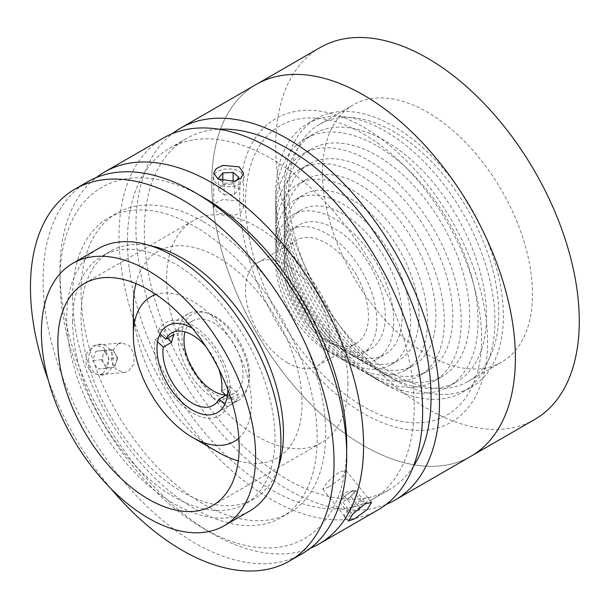 <?xml version="1.0" encoding="UTF-8"?>
<svg xmlns="http://www.w3.org/2000/svg" width="609" height="609" viewBox="0 0 609 609"><rect width="100%" height="100%" fill="white"/><g stroke="black" fill="none" stroke-linecap="round" stroke-linejoin="round"><path stroke-width="0.46" stroke-dasharray="3.04 2.28" d="M239.192 200.962L222.955 199.546L216.256 202.774L213.744 207.311L218.113 213.135L234.358 215.457L241.042 212.343L243.562 207.311L239.192 200.962M310.354 548.207A214.68 123.947 60 0 1 211.787 533.278L211.787 533.278A214.68 123.947 60 0 1 59.986 270.35A214.68 123.947 60 0 1 96.336 177.523M378.159 509.824A214.68 123.947 60 0 1 270.822 499.197A214.68 123.947 60 0 1 130.577 310.019A214.68 123.947 60 0 1 163.478 137.992M102.776 373.553L108.189 366.473L108.501 356.379L103.781 347.945L96.146 345.12L92.233 346.384L86.569 353.479L85.899 363.611L90.764 372.046L98.795 374.824L102.776 373.553M117.872 344.093L121.777 342.837L129.344 345.646L134.064 354.088L133.797 364.182L128.415 371.262L124.426 372.533L116.342 369.754L111.47 361.343L112.17 351.187L117.872 344.093M328.89 487.002L341.489 477.867L346.034 470.483L339.434 472.005L327.452 481.94L322.8 489.164L328.89 487.002M198.869 194.804A202.751 117.057 -120 0 0 59.986 280.087A202.751 117.057 -120 0 0 203.353 528.406A202.751 117.057 -120 0 0 346.65 450.782M203.353 528.406L211.787 533.278L203.353 528.406M270.822 158.363A202.751 117.057 60 0 1 403.272 337.028A202.751 117.057 60 0 1 372.198 499.502A202.751 117.057 60 0 1 270.822 489.461A202.751 117.057 60 0 1 138.365 310.788A202.751 117.057 60 0 1 169.447 148.322A202.751 117.057 60 0 1 270.822 158.363M413.45 466.266A202.751 117.057 60 0 1 389.06 489.758A202.751 117.057 60 0 1 287.684 479.717A202.751 117.057 60 0 1 155.234 301.052A202.751 117.057 60 0 1 186.308 138.586A202.751 117.057 60 0 1 218.852 129.215M386.258 504.381A214.68 123.947 60 0 1 287.684 489.461A214.68 123.947 60 0 1 149.837 307.979A214.68 123.947 60 0 1 172.248 133.698M470.924 456.27A214.68 123.947 60 0 1 363.588 445.636A214.68 123.947 60 0 1 223.343 256.458A214.68 123.947 60 0 1 256.252 84.43A214.68 123.947 60 0 0 223.343 256.458A214.68 123.947 60 0 0 363.588 445.636A214.68 123.947 60 0 0 470.924 456.27M363.588 127.197A175.323 101.223 60 0 1 487.558 341.923A175.323 101.223 60 0 1 363.588 413.503A175.323 101.223 60 0 1 239.619 198.778A175.323 101.223 60 0 1 363.588 127.197M203.353 221.661A172.933 99.846 60 0 1 325.64 433.463A172.933 99.846 60 0 1 203.353 504.062A172.933 99.846 60 0 1 81.066 292.259A172.933 99.846 60 0 1 203.353 221.661M98.087 248.738A151.466 87.452 -120 0 0 66.716 318.081A151.466 87.452 -120 0 0 132.831 470.506A151.466 87.452 -120 0 0 249.553 511.088M347.967 384.051A128.21 74.024 -120 0 0 292 255.026A128.21 74.024 -120 0 0 193.205 220.679A128.21 74.024 -120 0 0 166.653 279.371A128.21 74.024 -120 0 0 222.612 408.395A128.21 74.024 -120 0 0 321.415 442.743A128.21 74.024 -120 0 0 347.967 384.051M87.559 181.825A214.68 123.947 -120 0 0 43.102 280.102A214.68 123.947 -120 0 0 136.812 496.145A214.68 123.947 -120 0 0 302.239 553.657M48.172 379.826A214.68 123.947 -120 0 0 111.066 488.768M150.598 245.777A143.123 82.634 -120 0 0 110.693 251.098A143.123 82.634 -120 0 0 81.05 316.619A143.123 82.634 -120 0 0 143.526 460.648A143.123 82.634 -120 0 0 253.808 498.992A143.123 82.634 -120 0 0 278.374 467.088M72.616 321.483A143.123 82.634 -120 0 0 135.091 465.52A143.123 82.634 -120 0 0 245.374 503.856A143.123 82.634 -120 0 0 275.017 438.343A143.123 82.634 -120 0 0 212.549 294.314A143.123 82.634 -120 0 0 102.259 255.97A143.123 82.634 -120 0 0 72.616 321.483M72.616 297.139A172.933 99.846 -120 0 0 194.903 508.941A172.933 99.846 -120 0 0 317.182 438.343A172.933 99.846 -120 0 0 194.903 226.54A172.933 99.846 -120 0 0 72.616 297.139M220.717 180.279L224.188 183.21L234.473 182.753L236.079 180.827M224.188 194.895L234.473 194.438L238.941 189.072L233.125 184.154L222.833 184.603L218.365 189.978L224.188 194.895L224.188 183.21M218.365 189.978L218.365 178.285M234.473 194.438L234.473 182.753M238.941 189.072L238.941 177.386M233.125 184.154L233.125 181.512M222.833 184.603L222.833 180.949M221.942 185.897A15.491 8.945 0 0 0 242.618 181.71A15.491 8.945 0 0 0 235.363 169.774A15.491 8.945 0 0 0 214.688 173.961A15.491 8.945 0 0 0 221.942 185.897M346.81 499.388A8.937 1.888 141.2 0 0 353.327 493.602L355.793 490.656L352.634 490.473L344.542 496.168L339.609 502.044L341.192 502.136A8.937 1.888 141.2 0 0 346.81 499.388L350.86 496.541L353.327 493.602A8.937 1.888 141.2 0 0 354.712 491.425A8.937 1.888 141.2 0 0 354.217 490.565A8.937 1.888 141.2 0 0 353.715 490.61A8.937 1.888 141.2 0 0 348.592 493.32A8.937 1.888 141.2 0 0 342.075 499.106A8.937 1.888 141.2 0 0 340.804 500.994A8.937 1.888 141.2 0 0 340.697 501.283A8.937 1.888 141.2 0 0 341.192 502.136L342.768 502.227L351.53 513.136L359.622 507.442L364.555 501.565L361.403 501.374L353.311 507.069L348.371 512.945L351.53 513.136M352.634 490.473L361.403 501.374M355.793 490.656L364.555 501.565M339.609 502.044L348.371 512.945M344.542 496.168L353.311 507.069M344.313 515.8A15.491 3.273 141.2 0 0 354.925 512.512A15.491 3.273 141.2 0 0 368.62 498.702A15.491 3.273 141.2 0 0 358.008 501.999A15.491 3.273 141.2 0 0 344.313 515.8M350.86 496.541L359.622 507.442M112.764 349.566L115.23 353.799A8.937 7.049 -95.1 0 1 116.616 358.145A8.937 7.049 -95.1 0 1 116.121 362.69A8.937 7.049 -95.1 0 1 103.979 363.976A8.937 7.049 -95.1 0 1 102.601 359.637A8.937 7.049 -95.1 0 1 103.096 355.093L104.672 350.426L112.764 349.566L104.002 350.35L108.935 358.808L105.776 368.133L97.684 368.993L92.751 360.536L95.91 351.21L104.002 350.35M97.684 368.993L106.446 368.209L101.513 359.752L103.096 355.093A8.937 7.049 -95.1 0 1 108.714 350A8.937 7.049 -95.1 0 1 115.23 353.799L117.697 358.023L108.935 358.808M101.513 359.752L92.751 360.536M104.672 350.426L95.91 351.21M117.697 358.023L114.538 367.349L105.776 368.133M88.693 360.962A15.491 12.218 -95.1 0 1 99.297 344.252A15.491 12.218 -95.1 0 1 112.992 358.381A15.491 12.218 -95.1 0 1 102.381 375.083A15.491 12.218 -95.1 0 1 88.693 360.962M385.314 374.664A143.123 82.634 60 0 1 291.818 248.548A143.123 82.634 60 0 1 313.757 133.866A143.123 82.634 60 0 1 385.314 140.953A143.123 82.634 60 0 1 478.811 267.069A143.123 82.634 60 0 1 456.872 381.752A143.123 82.634 60 0 1 385.314 374.664M376.88 379.536A143.123 82.634 60 0 1 283.383 253.413A143.123 82.634 60 0 1 305.322 138.73A143.123 82.634 60 0 1 376.88 145.817A143.123 82.634 60 0 1 470.376 271.941A143.123 82.634 60 0 1 448.437 386.624A143.123 82.634 60 0 1 376.88 379.536M376.88 369.8A131.194 75.744 60 0 1 291.171 254.189A131.194 75.744 60 0 1 311.283 149.06A131.194 75.744 60 0 1 376.88 155.561A131.194 75.744 60 0 1 462.589 271.165A131.194 75.744 60 0 1 442.477 376.293A131.194 75.744 60 0 1 376.88 369.8M368.445 374.664A131.194 75.744 60 0 1 282.743 259.053A131.194 75.744 60 0 1 302.848 153.932A131.194 75.744 60 0 1 368.445 160.426A131.194 75.744 60 0 1 454.154 276.037A131.194 75.744 60 0 1 434.042 381.165A131.194 75.744 60 0 1 368.445 374.664M368.445 364.928A119.265 68.855 60 0 1 290.531 259.83A119.265 68.855 60 0 1 308.816 164.255A119.265 68.855 60 0 1 368.445 170.162A119.265 68.855 60 0 1 446.359 275.26A119.265 68.855 60 0 1 428.081 370.835A119.265 68.855 60 0 1 368.445 364.928M360.01 369.8A119.265 68.855 60 0 1 282.096 264.694A119.265 68.855 60 0 1 300.382 169.127A119.265 68.855 60 0 1 360.01 175.034A119.265 68.855 60 0 1 437.924 280.132A119.265 68.855 60 0 1 419.647 375.7A119.265 68.855 60 0 1 360.01 369.8M360.01 360.056A107.336 61.973 60 0 1 289.892 265.471A107.336 61.973 60 0 1 306.342 179.457A107.336 61.973 60 0 1 360.01 184.771A107.336 61.973 60 0 1 430.137 279.364A107.336 61.973 60 0 1 413.678 365.377A107.336 61.973 60 0 1 360.01 360.056M351.576 364.928A107.336 61.973 60 0 1 281.457 270.335A107.336 61.973 60 0 1 297.908 184.321A107.336 61.973 60 0 1 351.576 189.643A107.336 61.973 60 0 1 421.702 284.228A107.336 61.973 60 0 1 405.251 370.242A107.336 61.973 60 0 1 351.576 364.928M351.576 355.192A95.415 55.084 60 0 1 289.245 271.112A95.415 55.084 60 0 1 303.876 194.652A95.415 55.084 60 0 1 351.576 199.379A95.415 55.084 60 0 1 413.907 283.459A95.415 55.084 60 0 1 399.283 359.911A95.415 55.084 60 0 1 351.576 355.192M343.149 360.056A95.415 55.084 60 0 1 280.818 275.976A95.415 55.084 60 0 1 295.441 199.524A95.415 55.084 60 0 1 343.149 204.251A95.415 55.084 60 0 1 405.48 288.331A95.415 55.084 60 0 1 390.849 364.783A95.415 55.084 60 0 1 343.149 360.056M343.149 350.32A83.486 48.202 60 0 1 288.605 276.752A83.486 48.202 60 0 1 301.402 209.854A83.486 48.202 60 0 1 343.149 213.987A83.486 48.202 60 0 1 397.685 287.555A83.486 48.202 60 0 1 384.888 354.453A83.486 48.202 60 0 1 343.149 350.32M334.714 355.192A83.486 48.202 60 0 1 280.17 281.617A83.486 48.202 60 0 1 292.967 214.718A83.486 48.202 60 0 1 334.714 218.852A83.486 48.202 60 0 1 389.25 292.427A83.486 48.202 60 0 1 376.453 359.325A83.486 48.202 60 0 1 334.714 355.192M334.714 345.448A71.558 41.313 60 0 1 287.966 282.393A71.558 41.313 60 0 1 298.935 225.048A71.558 41.313 60 0 1 334.714 228.596A71.558 41.313 60 0 1 381.462 291.65A71.558 41.313 60 0 1 370.493 348.995A71.558 41.313 60 0 1 334.714 345.448M326.279 350.32A71.558 41.313 60 0 1 279.531 287.258A71.558 41.313 60 0 1 290.501 229.92A71.558 41.313 60 0 1 326.279 233.46A71.558 41.313 60 0 1 373.028 296.522A71.558 41.313 60 0 1 362.058 353.867A71.558 41.313 60 0 1 326.279 350.32M326.279 340.583A59.636 34.431 60 0 1 287.319 288.034A59.636 34.431 60 0 1 296.461 240.251A59.636 34.431 60 0 1 326.279 243.204A59.636 34.431 60 0 1 365.233 295.753A59.636 34.431 60 0 1 356.098 343.537A59.636 34.431 60 0 1 326.279 340.583M287.646 362.888A59.636 34.431 60 0 1 248.685 310.339A59.636 34.431 60 0 1 257.828 262.555A59.636 34.431 60 0 1 287.646 265.509A59.636 34.431 60 0 1 326.599 318.058A59.636 34.431 60 0 1 317.464 365.842A59.636 34.431 60 0 1 287.646 362.888M393.749 379.536A155.044 89.515 60 0 1 292.457 242.907A155.044 89.515 60 0 1 316.223 118.664A155.044 89.515 60 0 1 393.749 126.345A155.044 89.515 60 0 1 495.033 262.974A155.044 89.515 60 0 1 471.267 387.217A155.044 89.515 60 0 1 393.749 379.536M385.314 384.401A155.044 89.515 60 0 1 284.022 247.772A155.044 89.515 60 0 1 307.789 123.536A155.044 89.515 60 0 1 385.314 131.217A155.044 89.515 60 0 1 486.599 267.838A155.044 89.515 60 0 1 462.832 392.082A155.044 89.515 60 0 1 385.314 384.401M427.48 354.704A148.489 85.732 60 0 1 330.474 223.853A148.489 85.732 60 0 1 353.235 104.87A148.489 85.732 60 0 1 427.48 112.223A148.489 85.732 60 0 1 524.486 243.075A148.489 85.732 60 0 1 501.725 362.058A148.489 85.732 60 0 1 427.48 354.704M393.749 374.177A148.489 85.732 60 0 1 296.743 243.334A148.489 85.732 60 0 1 319.504 124.343A148.489 85.732 60 0 1 393.749 131.696A148.489 85.732 60 0 1 490.747 262.548A148.489 85.732 60 0 1 467.986 381.531A148.489 85.732 60 0 1 393.749 374.177M534.816 419.38A214.68 123.947 60 0 1 427.48 408.746A214.68 123.947 60 0 1 287.235 219.575A214.68 123.947 60 0 1 320.144 47.548M363.588 134.018A166.973 96.405 60 0 1 481.658 338.52A166.973 96.405 60 0 1 363.588 406.683A166.973 96.405 60 0 1 245.518 202.188A166.973 96.405 60 0 1 363.588 134.018M238.865 438.054A83.486 48.202 -120 0 0 245.465 369.983A83.486 48.202 -120 0 0 192.391 301.021A83.486 48.202 -120 0 0 155.995 294.505M135.914 283.573A119.265 68.855 60 0 1 217.687 257.204A119.265 68.855 60 0 1 301.386 390.917A119.265 68.855 60 0 1 238.294 460.914M213.47 397.921A50.09 28.92 60 0 1 180.751 353.776A50.09 28.92 60 0 1 188.425 313.635A50.09 28.92 60 0 1 213.47 316.117A50.09 28.92 60 0 1 246.196 360.262A50.09 28.92 60 0 1 238.522 400.402A50.09 28.92 60 0 1 213.47 397.921M192.474 328.335A50.09 28.92 60 0 1 227.812 389.547M217.687 451.962A119.265 68.855 60 0 1 133.356 305.893M237.677 338.756A47.708 27.542 60 0 1 241.392 395.82A47.708 27.542 60 0 1 193.829 372.647A47.708 27.542 60 0 1 190.122 315.584A47.708 27.542 60 0 1 237.677 338.756M235.698 401.818A53.668 30.983 -120 0 0 238.165 393.939L230.042 386.365A41.747 24.101 60 0 1 229.091 390.582A41.747 24.101 60 0 1 227.568 394.251L235.698 401.818L227.264 406.69A53.668 30.983 -120 0 1 181.315 404.635A53.668 30.983 -120 0 1 155.143 339.517L157.541 341.748M225.886 395.218L227.568 394.251M225.718 395.066A41.747 24.101 -120 0 0 234.396 393.14A41.747 24.101 -120 0 0 241.743 383.274A41.747 24.101 -120 0 0 228.733 336.564A41.747 24.101 -120 0 0 192.65 320.836A41.747 24.101 -120 0 0 185.303 330.702A41.747 24.101 -120 0 0 184.969 331.875M224.805 404.399L227.264 406.69M227.264 396.505L229.738 398.804L238.165 393.939M230.042 386.365L221.607 391.237M160.03 333.877L157.617 331.639L166.051 326.767A53.668 30.983 -120 0 0 163.577 334.646L167.429 338.231M174.182 334.333L166.051 326.767M229.738 398.804A53.668 30.983 -120 0 0 203.566 333.694A53.668 30.983 -120 0 0 157.617 331.639M218.715 368.803A41.747 24.101 -120 0 0 205.888 346.59M155.143 339.517L163.577 334.646M213.744 207.311L213.744 173.177M121.777 342.837L96.146 345.12M346.034 470.483L371.627 502.318M372.198 499.502L389.06 489.758M169.447 148.322L186.308 138.586M59.986 280.087L59.986 270.35M322.8 489.164L348.386 521M124.426 372.533L98.795 374.824M243.562 207.311L243.562 173.177M193.205 220.679L84.415 283.489M321.415 442.743L212.625 505.554M253.808 498.992L245.374 503.856M110.693 251.098L102.259 255.97M353.715 490.61L344.542 492.422L340.804 500.994M305.322 138.73L313.757 133.866M302.848 153.932L311.283 149.06M300.382 169.127L308.816 164.255M297.908 184.321L306.342 179.457M295.441 199.524L303.876 194.652M292.967 214.718L301.402 209.854M290.501 229.92L298.935 225.048M257.828 262.555L296.461 240.251M307.789 123.536L316.223 118.664M462.832 392.082L471.267 387.217M317.464 365.842L356.098 343.537M362.058 353.867L370.493 348.995M376.453 359.325L384.888 354.453M390.849 364.783L399.283 359.911M405.251 370.242L413.678 365.377M419.647 375.7L428.081 370.835M434.042 381.165L442.477 376.293M448.437 386.624L456.872 381.752M319.504 124.343L353.235 104.87M467.986 381.531L501.725 362.058M167.346 325.807L188.425 313.635M217.436 412.575L238.522 400.402M234.396 393.14L213.31 405.312M192.65 320.836L171.571 333.009"/><path stroke-width="0.91" d="M218.113 179.054L213.744 173.177L216.256 168.594L222.94 165.382L239.192 166.881L243.562 173.177L241.057 178.155L234.358 181.284L218.113 179.054M365.073 503.902L371.627 502.318L367.075 509.68L354.529 518.898L348.386 521L353.037 513.752L365.073 503.902M96.336 177.523A214.68 123.947 60 0 1 104.451 172.073A214.68 123.947 60 0 1 211.787 182.708A214.68 123.947 60 0 1 352.032 371.886A214.68 123.947 60 0 1 319.124 543.913A214.68 123.947 60 0 1 310.354 548.207M104.451 172.073L163.478 137.992A214.68 123.947 60 0 1 270.822 148.626A214.68 123.947 60 0 1 411.067 337.805A214.68 123.947 60 0 1 378.159 509.824L319.124 543.913M346.65 450.782A202.751 117.057 -120 0 0 203.353 197.316A202.751 117.057 -120 0 0 198.869 194.804M218.852 129.215A202.751 117.057 60 0 1 287.684 148.626A202.751 117.057 60 0 1 413.45 466.266M172.248 133.698A214.68 123.947 60 0 1 180.348 128.255A214.68 123.947 60 0 1 287.684 138.882A214.68 123.947 60 0 1 427.937 328.061A214.68 123.947 60 0 1 395.028 500.088A214.68 123.947 60 0 1 386.258 504.381M180.348 128.255L256.252 84.43A214.68 123.947 60 0 1 363.588 95.065A214.68 123.947 60 0 1 503.833 284.243A214.68 123.947 60 0 1 470.924 456.27L534.816 419.38A214.68 123.947 60 0 0 567.725 247.353A214.68 123.947 60 0 0 427.48 58.175A214.68 123.947 60 0 0 320.144 47.548L256.252 84.43A214.68 123.947 60 0 1 363.588 95.065A214.68 123.947 60 0 1 503.833 284.243A214.68 123.947 60 0 1 470.924 456.27L395.028 500.088M224.249 525.696L249.553 511.088A151.466 87.452 -120 0 0 280.924 441.753A151.466 87.452 -120 0 0 214.802 289.321A151.466 87.452 -120 0 0 98.087 248.738L72.783 263.347A151.466 87.452 -120 0 0 41.412 332.681A151.466 87.452 -120 0 0 107.527 485.114A151.466 87.452 -120 0 0 224.249 525.696A151.466 87.452 -120 0 0 255.62 456.354A151.466 87.452 -120 0 0 189.506 303.921A151.466 87.452 -120 0 0 72.783 263.347M239.177 446.861A128.21 74.024 -120 0 0 183.21 317.837A128.21 74.024 -120 0 0 84.415 283.489A128.21 74.024 -120 0 0 57.855 342.182A128.21 74.024 -120 0 0 113.822 471.206A128.21 74.024 -120 0 0 212.625 505.554A128.21 74.024 -120 0 0 239.177 446.861M111.066 488.768A214.68 123.947 -120 0 0 289.587 560.965L302.239 553.657A214.68 123.947 -120 0 0 346.704 455.38A214.68 123.947 -120 0 0 252.994 239.337A214.68 123.947 -120 0 0 87.559 181.825L74.915 189.125A214.68 123.947 -120 0 0 30.45 287.402A214.68 123.947 -120 0 0 48.172 379.826M289.587 560.965A214.68 123.947 -120 0 0 334.052 462.688A214.68 123.947 -120 0 0 240.342 246.645A214.68 123.947 -120 0 0 74.915 189.125M278.374 467.088A143.123 82.634 -120 0 0 283.451 433.471A143.123 82.634 -120 0 0 150.598 245.777M236.079 180.827L238.941 177.386L233.125 172.469L222.833 172.918L218.365 178.285L220.717 180.279M233.125 181.512L233.125 172.469M222.833 180.949L222.833 172.918M155.995 294.505A83.486 48.202 -120 0 0 133.356 335.11A83.486 48.202 -120 0 0 192.391 437.361A83.486 48.202 -120 0 0 238.865 438.054M217.687 451.962L192.391 437.361L217.687 451.962A119.265 68.855 60 0 0 238.294 460.914M227.812 389.547A50.09 28.92 60 0 1 217.436 412.575A50.09 28.92 60 0 1 192.391 410.093A50.09 28.92 60 0 1 159.665 365.948A50.09 28.92 60 0 1 167.346 325.807A50.09 28.92 60 0 1 192.391 328.289A50.09 28.92 60 0 1 192.474 328.335M133.356 335.11L133.356 305.893A119.265 68.855 60 0 1 135.914 283.573M167.429 338.231L171.708 342.22L163.273 347.092A41.747 24.101 -120 0 0 179.076 391.838A41.747 24.101 -120 0 0 213.31 405.312A41.747 24.101 -120 0 0 219.133 399.116L225.886 395.218M171.708 342.22A41.747 24.101 60 0 1 172.651 338.01A41.747 24.101 60 0 1 174.182 334.333L165.747 339.205L160.03 333.877M184.969 331.875A41.747 24.101 -120 0 0 194.499 372.069A41.747 24.101 -120 0 0 225.718 395.066M219.133 399.116L224.805 404.399M157.541 341.748L163.273 347.092M227.264 396.505L221.607 391.237A41.747 24.101 -120 0 0 218.715 368.803M205.888 346.59A41.747 24.101 -120 0 0 171.571 333.009A41.747 24.101 -120 0 0 165.747 339.205"/></g></svg>
